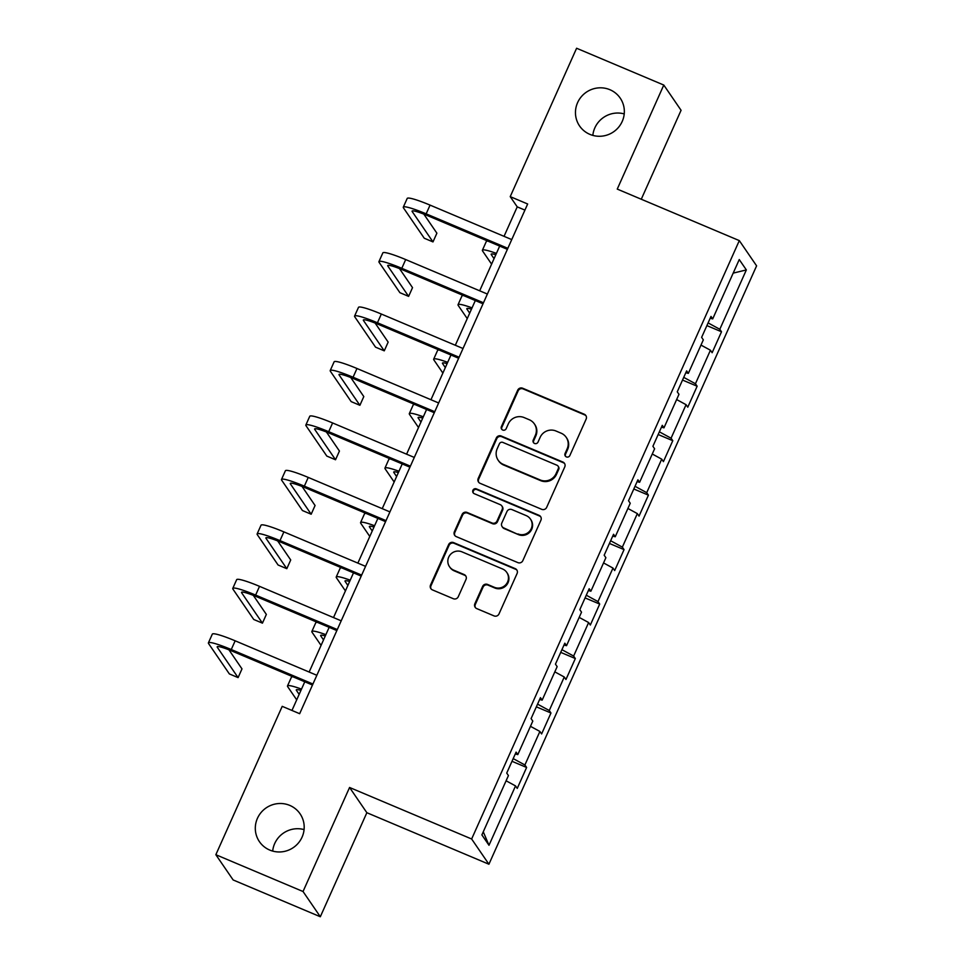 <?xml version="1.0" encoding="UTF-8"?>
<svg xmlns="http://www.w3.org/2000/svg" width="965" height="965" viewBox="0 0 965 965"><rect width="100%" height="100%" fill="white"/><g stroke="black" fill="none" stroke-linecap="round" stroke-linejoin="round"><path stroke-width="1.45" d="M566.395 456.903A2.642 2.581 -34.4 0 0 569.857 455.516L586.141 419.1A3.776 3.691 -34.4 0 0 584.259 414.226L522.632 388.219A3.776 3.691 -34.4 0 0 517.686 390.21L501.39 426.614A2.642 2.581 -34.4 0 0 502.717 430.028A2.642 2.581 -34.4 0 0 506.191 428.641L508.29 423.925A12.087 11.809 -34.4 0 1 524.152 417.58L529.29 419.751A12.087 11.809 -34.4 0 1 535.334 435.336L533.235 440.052A2.642 2.581 -34.4 0 0 534.55 443.466A2.642 2.581 -34.4 0 0 538.024 442.079L540.135 437.362A12.087 11.809 -34.4 0 1 555.997 431.017L561.123 433.189A12.087 11.809 -34.4 0 1 567.179 448.773L565.068 453.49A2.642 2.581 -34.4 0 0 566.395 456.903M289.741 805.389A24.644 24.065 -34.4 0 0 259.416 841.649A24.644 24.065 -34.4 0 0 298.426 842.964A24.644 24.065 -34.4 0 0 289.741 805.389M304.084 829.598A24.644 24.065 -34.4 0 0 272.685 851.094M609.88 89.697A24.644 24.065 -34.4 0 0 579.567 125.957A24.644 24.065 -34.4 0 0 618.577 127.271A24.644 24.065 -34.4 0 0 609.88 89.697M624.222 113.906A24.644 24.065 -34.4 0 0 592.836 135.402M474.864 603.728A3.776 3.691 -34.4 0 0 476.758 608.601L494.044 615.899A3.776 3.691 -34.4 0 0 499.002 613.921L517.095 573.487A3.776 3.691 -34.4 0 0 515.201 568.614L453.586 542.607A3.776 3.691 -34.4 0 0 448.629 544.586L430.535 585.019A3.776 3.691 -34.4 0 0 432.429 589.892L453.309 598.71A3.776 3.691 -34.4 0 0 458.266 596.72L466.011 579.422A3.776 3.691 -34.4 0 0 464.117 574.549L453.755 570.182A10.108 9.867 -34.4 0 1 450.197 554.766A10.108 9.867 -34.4 0 1 461.958 551.847L502.524 568.964A10.108 9.867 -34.4 0 1 506.094 584.38A10.108 9.867 -34.4 0 1 494.321 587.299L487.566 584.44A3.776 3.691 -34.4 0 0 482.609 586.431L474.864 603.728L475.335 604.416A3.776 3.691 -34.4 0 0 475.431 607.636M349.571 787.476L303.034 891.515L215.846 854.713L233.132 879.947L320.32 916.75L366.857 812.711L488.917 864.23L471.644 838.995L349.571 787.476L366.857 812.711M641.279 199.224L681.073 110.287L663.787 85.053L617.25 189.092L739.311 240.611L471.644 838.995M663.787 85.053L576.6 48.25L510.22 196.631L517.228 206.86L504.044 236.341M215.846 854.713L282.214 706.344L299.657 713.702L527.662 203.989L510.22 196.631M541.715 509.327A3.776 3.691 -34.4 0 0 546.673 507.349L564.766 466.903A3.776 3.691 -34.4 0 0 562.872 462.03L501.257 436.023A3.776 3.691 -34.4 0 0 496.3 438.014L478.206 478.447A3.776 3.691 -34.4 0 0 480.1 483.32L541.715 509.327M540.931 520.195L522.837 560.629A3.776 3.691 -34.4 0 1 517.879 562.619L456.264 536.612A3.776 3.691 -34.4 0 1 454.37 531.739L462.114 514.429A3.776 3.691 -34.4 0 1 467.072 512.451L492.066 522.994A3.776 3.691 -34.4 0 0 497.011 521.016L502.15 509.532A3.776 3.691 -34.4 0 0 500.256 504.659L474.249 493.682A2.642 2.581 -34.4 0 1 473.308 489.641A2.642 2.581 -34.4 0 1 476.384 488.881L539.037 515.322A3.776 3.691 -34.4 0 1 540.931 520.195M488.917 864.23L756.596 265.845L739.311 240.611M526.613 767.465L524.9 764.98L539.893 731.458L541.606 733.955L550.967 713.002L549.266 710.517L564.26 676.996L565.96 679.493L575.333 658.54L573.632 656.055L588.626 622.534L590.327 625.03L599.699 604.078L597.986 601.593L612.98 568.071L614.693 570.568L624.053 549.616L622.353 547.131L637.346 513.609L639.047 516.106L648.42 495.154L646.719 492.669L661.713 459.147L663.413 461.644L672.786 440.691L671.073 438.207L686.067 404.685L687.78 407.182L697.14 386.229L695.439 383.744L710.433 350.223L712.134 352.72L721.506 331.767L719.806 329.282L746.355 269.923L739.25 259.561L712.701 318.908L711 316.423L701.627 337.364L703.328 339.861L688.335 373.371L686.634 370.886L677.261 391.826L678.974 394.323L663.98 427.833L662.267 425.348L652.907 446.288L654.608 448.785L639.614 482.295L637.913 479.81L628.541 500.751L630.242 503.248L615.248 536.757L613.547 534.272L604.174 555.213L605.887 557.71L590.894 591.219L589.181 588.734L579.82 609.675L581.521 612.172L566.527 645.682L564.827 643.197L555.454 664.149L557.155 666.634L542.161 700.144L540.46 697.659L531.088 718.611L532.801 721.096L517.807 754.606L516.094 752.121L506.734 773.074L508.434 775.558L481.885 834.906L488.99 845.28L515.539 785.92L517.24 788.417L526.613 767.465L511.993 761.301M513.199 758.599L524.9 764.98M530.461 726.319L539.893 731.458M517.807 754.606L515.286 753.954M537.565 704.136L549.266 710.517M554.815 671.857L564.26 676.996M542.161 700.144L539.64 699.492M561.919 649.674L573.632 656.055M579.181 617.395L588.626 622.534M566.527 645.682L564.006 645.03M586.286 595.212L597.986 601.593M603.547 562.933L612.98 568.071M590.894 591.219L588.373 590.568M610.652 540.75L622.353 547.131M627.901 508.471L637.346 513.609M615.248 536.757L612.727 536.106M635.006 486.288L646.719 492.669M652.268 454.008L661.713 459.147M639.614 482.295L637.093 481.644M659.372 431.825L671.073 438.207M676.634 399.546L686.067 404.685M663.98 427.833L661.459 427.181M683.739 377.363L695.439 383.744M700.988 345.084L710.433 350.223M688.335 373.371L685.813 372.707M708.093 322.901L719.806 329.282M733.183 273.119L746.355 269.923M712.701 318.908L710.18 318.245M303.034 891.515L320.32 916.75M499.677 246.087L479.677 290.803M475.323 300.549L455.323 345.265M450.957 355.011L430.957 399.727M426.59 409.474L406.591 454.189M402.236 463.936L382.237 508.651M377.87 518.398L357.87 563.114M353.504 572.86L333.504 617.576M329.149 627.322L309.15 672.038M304.783 681.785L291.961 710.457M483.272 831.806L488.99 845.28M506.094 780.782L515.539 785.92M524.924 210.105L517.228 206.86M706.887 325.603L721.506 331.767M682.532 380.065L697.14 386.229M658.166 434.527L672.786 440.691M633.8 488.99L648.42 495.154M609.446 543.452L624.053 549.616M585.08 597.914L599.699 604.078M560.713 652.376L575.333 658.54M536.359 706.838L550.967 713.002M565.538 456.312A2.642 2.581 -34.4 0 1 565.538 454.177L567.637 449.461A12.087 11.809 -34.4 0 0 566.66 438.001L566.202 437.326M534.357 423.888L534.827 424.564A12.087 11.809 -34.4 0 1 535.804 436.023L533.693 440.74A2.642 2.581 -34.4 0 0 533.705 442.887M586.057 415.879A3.776 3.691 -34.4 0 0 584.73 414.914L523.102 388.907A3.776 3.691 -34.4 0 0 518.145 390.885L501.86 427.302A2.642 2.581 -34.4 0 0 501.872 429.449M564.67 463.683A3.776 3.691 -34.4 0 0 563.343 462.718L501.716 436.711A3.776 3.691 -34.4 0 0 496.77 438.689L478.676 479.135A3.776 3.691 -34.4 0 0 478.773 482.355M558.289 468.652A2.642 2.581 -34.4 0 0 556.962 465.239L502.874 442.416A2.642 2.581 -34.4 0 0 499.4 443.804L497.18 448.773A12.087 11.809 -34.4 0 0 503.235 464.358L540.207 479.967A12.087 11.809 -34.4 0 0 556.057 473.622L558.289 468.652L558.747 469.34A2.642 2.581 -34.4 0 0 558.542 466.831L558.072 466.143M498.157 460.233L498.628 460.908A12.087 11.809 -34.4 0 0 503.694 465.046L503.235 464.358M558.747 469.34L556.528 474.31A12.087 11.809 -34.4 0 1 540.665 480.642L503.694 465.046M501.848 505.95L502.319 506.637A3.776 3.691 -34.4 0 1 502.62 510.22L497.482 521.691A3.776 3.691 -34.4 0 1 492.524 523.681L467.543 513.127A3.776 3.691 -34.4 0 0 462.585 515.117L454.841 532.415A3.776 3.691 -34.4 0 0 454.937 535.647M540.834 516.975A3.776 3.691 -34.4 0 0 539.507 516.01L476.855 489.569A2.642 2.581 -34.4 0 0 473.393 493.103M517.988 533.934A10.108 9.867 -34.4 0 0 530.436 519.061A10.108 9.867 -34.4 0 0 526.19 515.612L511.896 509.568A3.776 3.691 -34.4 0 0 506.939 511.559L501.812 523.03A3.776 3.691 -34.4 0 0 503.694 527.903L518.458 534.622A10.108 9.867 -34.4 0 0 530.895 519.737L530.436 519.061M502.114 526.613L502.584 527.3A3.776 3.691 -34.4 0 0 504.164 528.591L503.694 527.903M518.458 534.622L504.164 528.591M506.77 572.426L507.228 573.101A10.108 9.867 -34.4 0 1 494.792 587.987L488.037 585.128A3.776 3.691 -34.4 0 0 483.079 587.106L475.335 604.416M449.521 566.72L449.992 567.408A10.108 9.867 -34.4 0 0 454.226 570.858L453.755 570.182M465.914 576.189A3.776 3.691 -34.4 0 0 464.587 575.224L454.226 570.858M516.999 570.255A3.776 3.691 -34.4 0 0 515.672 569.29L454.045 543.283A3.776 3.691 -34.4 0 0 449.087 545.273L431.005 585.707A3.776 3.691 -34.4 0 0 431.09 588.927M495.829 254.712A19.252 2.195 -155.9 0 0 491.185 254.181A19.252 2.195 -155.9 0 0 491.318 254.676L494.056 258.668M491.607 264.145L482.596 250.997A28.878 3.293 24.1 0 1 482.391 250.249A28.878 3.293 24.1 0 1 496.408 253.409M482.391 250.249L486.3 241.515A28.878 3.293 24.1 0 1 488.037 241.166M507.373 249.332L427.326 215.545A19.252 2.195 -155.9 0 0 412.091 211.094A19.252 2.195 -155.9 0 0 412.224 211.6L432.983 241.913L424.262 238.234L403.503 207.921A28.878 3.293 24.1 0 1 403.298 207.161L407.206 198.44A28.878 3.293 24.1 0 1 430.064 205.111L511.74 239.585M403.298 207.161A28.878 3.293 24.1 0 1 426.156 213.844L507.831 248.319M432.983 241.913L436.892 233.18L423.828 214.121M471.463 309.174A19.252 2.195 -155.9 0 0 466.819 308.643A19.252 2.195 -155.9 0 0 466.951 309.138L469.69 313.13M467.241 318.607L458.23 305.459A28.878 3.293 24.1 0 1 458.037 304.711A28.878 3.293 24.1 0 1 472.042 307.871M458.037 304.711L461.933 295.978A28.878 3.293 24.1 0 1 463.67 295.628M447.097 363.636A19.252 2.195 -155.9 0 0 442.453 363.105A19.252 2.195 -155.9 0 0 442.585 363.6L445.323 367.593M442.875 373.069L433.876 359.921A28.878 3.293 24.1 0 1 433.671 359.173A28.878 3.293 24.1 0 1 447.676 362.333M433.671 359.173L437.579 350.44A28.878 3.293 24.1 0 1 439.304 350.09M483.019 303.794L402.96 270.007A19.252 2.195 -155.9 0 0 387.725 265.556A19.252 2.195 -155.9 0 0 387.858 266.063L408.617 296.376L399.908 292.697L379.136 262.384A28.878 3.293 24.1 0 1 378.943 261.624L382.84 252.902A28.878 3.293 24.1 0 1 405.698 259.573L487.373 294.048M378.943 261.624A28.878 3.293 24.1 0 1 401.79 268.306L483.477 302.781M408.617 296.376L412.525 287.642L399.474 268.584M458.652 358.256L378.594 324.469A19.252 2.195 -155.9 0 0 363.359 320.018A19.252 2.195 -155.9 0 0 363.491 320.525L384.263 350.838L375.542 347.159L354.782 316.846A28.878 3.293 24.1 0 1 354.577 316.086L358.485 307.365A28.878 3.293 24.1 0 1 381.332 314.035L463.019 348.51M354.577 316.086A28.878 3.293 24.1 0 1 377.436 322.768L459.111 357.243M384.263 350.838L388.159 342.105L375.108 323.046M422.742 418.098A19.252 2.195 -155.9 0 0 418.098 417.568A19.252 2.195 -155.9 0 0 418.231 418.062L420.969 422.067M418.52 427.531L409.51 414.383A28.878 3.293 24.1 0 1 409.305 413.635A28.878 3.293 24.1 0 1 423.321 416.796M409.305 413.635L413.213 404.902A28.878 3.293 24.1 0 1 414.95 404.552M398.376 472.56A19.252 2.195 -155.9 0 0 393.732 472.03A19.252 2.195 -155.9 0 0 393.865 472.524L396.603 476.529M394.154 481.993L385.144 468.845A28.878 3.293 24.1 0 1 384.951 468.097A28.878 3.293 24.1 0 1 398.955 471.258M384.951 468.097L388.847 459.364A28.878 3.293 24.1 0 1 390.584 459.014M374.01 527.023A19.252 2.195 -155.9 0 0 369.366 526.492A19.252 2.195 -155.9 0 0 369.498 526.986L372.237 530.991M369.788 536.456L360.789 523.307A28.878 3.293 24.1 0 1 360.584 522.56A28.878 3.293 24.1 0 1 374.589 525.732M360.584 522.56L364.493 513.826A28.878 3.293 24.1 0 1 366.218 513.476M434.286 412.718L354.239 378.931A19.252 2.195 -155.9 0 0 339.005 374.48A19.252 2.195 -155.9 0 0 339.137 374.987L359.897 405.3L351.176 401.621L330.416 371.308A28.878 3.293 24.1 0 1 330.211 370.56L334.119 361.827A28.878 3.293 24.1 0 1 356.978 368.497L438.653 402.972M330.211 370.56A28.878 3.293 24.1 0 1 353.069 377.231L434.745 411.705M359.897 405.3L363.805 396.579L350.741 377.508M409.932 467.181L329.873 433.394A19.252 2.195 -155.9 0 0 314.638 428.943A19.252 2.195 -155.9 0 0 314.771 429.449L335.531 459.762L326.821 456.083L306.05 425.77A28.878 3.293 24.1 0 1 305.857 425.022L309.753 416.289A28.878 3.293 24.1 0 1 332.611 422.959L414.287 457.434M305.857 425.022A28.878 3.293 24.1 0 1 328.703 431.693L410.39 466.167M335.531 459.762L339.439 451.041L326.387 431.97M385.566 521.643L305.507 487.856A19.252 2.195 -155.9 0 0 290.272 483.405A19.252 2.195 -155.9 0 0 290.405 483.911L311.176 514.224L302.455 510.545L281.696 480.232A28.878 3.293 24.1 0 1 281.491 479.484L285.399 470.751A28.878 3.293 24.1 0 1 308.245 477.422L389.92 511.896M281.491 479.484A28.878 3.293 24.1 0 1 304.349 486.155L386.024 520.63M311.176 514.224L315.072 505.503L302.021 486.432M349.656 581.485A19.252 2.195 -155.9 0 0 345.012 580.954A19.252 2.195 -155.9 0 0 345.144 581.449L347.882 585.453M345.434 590.93L336.423 577.77A28.878 3.293 24.1 0 1 336.218 577.022A28.878 3.293 24.1 0 1 350.235 580.194M336.218 577.022L340.126 568.288A28.878 3.293 24.1 0 1 341.863 567.939M361.2 576.105L281.153 542.318A19.252 2.195 -155.9 0 0 265.918 537.867A19.252 2.195 -155.9 0 0 266.05 538.374L286.81 568.687L278.089 565.008L257.329 534.694A28.878 3.293 24.1 0 1 257.124 533.947L261.033 525.213A28.878 3.293 24.1 0 1 283.891 531.884L365.566 566.359M257.124 533.947A28.878 3.293 24.1 0 1 279.983 540.617L361.658 575.092M286.81 568.687L290.718 559.965L277.655 540.895M325.289 635.947A19.252 2.195 -155.9 0 0 320.645 635.416A19.252 2.195 -155.9 0 0 320.778 635.911L323.516 639.916M321.068 645.392L312.057 632.232A28.878 3.293 24.1 0 1 311.864 631.484A28.878 3.293 24.1 0 1 325.868 634.656M311.864 631.484L315.76 622.751A28.878 3.293 24.1 0 1 317.497 622.401M336.845 630.567L256.786 596.78A19.252 2.195 -155.9 0 0 241.552 592.329A19.252 2.195 -155.9 0 0 241.684 592.836L262.444 623.149L253.735 619.47L232.963 589.157A28.878 3.293 24.1 0 1 232.77 588.409L236.666 579.676A28.878 3.293 24.1 0 1 259.525 586.346L341.2 620.821M232.77 588.409A28.878 3.293 24.1 0 1 255.616 595.079L337.292 629.554M262.444 623.149L266.352 614.428L253.3 595.357M300.923 690.409A19.252 2.195 -155.9 0 0 296.279 689.879A19.252 2.195 -155.9 0 0 296.412 690.373L299.15 694.378M296.701 699.854L287.703 686.694A28.878 3.293 24.1 0 1 287.498 685.946A28.878 3.293 24.1 0 1 301.502 689.119M287.498 685.946L291.406 677.225A28.878 3.293 24.1 0 1 293.131 676.863M312.479 685.029L232.42 651.242A19.252 2.195 -155.9 0 0 217.185 646.791A19.252 2.195 -155.9 0 0 217.318 647.298L238.09 677.611L229.368 673.932L208.609 643.619A28.878 3.293 24.1 0 1 208.404 642.871L212.312 634.138A28.878 3.293 24.1 0 1 235.158 640.808L316.834 675.283M208.404 642.871A28.878 3.293 24.1 0 1 231.262 649.542L312.937 684.016M238.09 677.611L241.986 668.89L228.934 649.819M567.637 449.461L567.179 448.773M533.693 440.74L533.235 440.052M535.804 436.023L535.334 435.336M501.86 427.302L501.39 426.614M518.145 390.885L517.686 390.21M523.102 388.907L522.632 388.219M584.73 414.914L584.259 414.226M565.538 454.177L565.068 453.49M478.676 479.135L478.206 478.447M496.77 438.689L496.3 438.014M501.716 436.711L501.257 436.023M563.343 462.718L562.872 462.03M540.665 480.642L540.207 479.967M556.528 474.31L556.057 473.622M454.841 532.415L454.37 531.739M462.585 515.117L462.114 514.429M467.543 513.127L467.072 512.451M492.524 523.681L492.066 522.994M497.482 521.691L497.011 521.016M502.62 510.22L502.15 509.532M476.855 489.569L476.384 488.881M539.507 516.01L539.037 515.322M483.079 587.106L482.609 586.431M488.037 585.128L487.566 584.44M494.792 587.987L494.321 587.299M464.587 575.224L464.117 574.549M431.005 585.707L430.535 585.019M449.087 545.273L448.629 544.586M454.045 543.283L453.586 542.607M515.672 569.29L515.201 568.614M491.643 253.94L491.318 254.676M430.064 205.111L426.156 213.844M412.55 210.865L412.224 211.6M467.277 308.402L466.951 309.138M442.923 362.864L442.585 363.6M405.698 259.573L401.79 268.306M388.183 265.327L387.858 266.063M381.332 314.035L377.436 322.768M363.829 319.789L363.491 320.525M418.557 417.326L418.231 418.062M394.19 471.788L393.865 472.524M369.836 526.251L369.498 526.986M356.978 368.497L353.069 377.231M339.463 374.251L339.137 374.987M332.611 422.959L328.703 431.693M315.097 428.713L314.771 429.449M308.245 477.422L304.349 486.155M290.742 483.175L290.405 483.911M345.47 580.713L345.144 581.449M283.891 531.884L279.983 540.617M266.376 537.638L266.05 538.374M321.104 635.175L320.778 635.911M259.525 586.346L255.616 595.079M242.01 592.1L241.684 592.836M296.75 689.637L296.412 690.373M235.158 640.808L231.262 649.542M217.656 646.562L217.318 647.298"/></g></svg>
